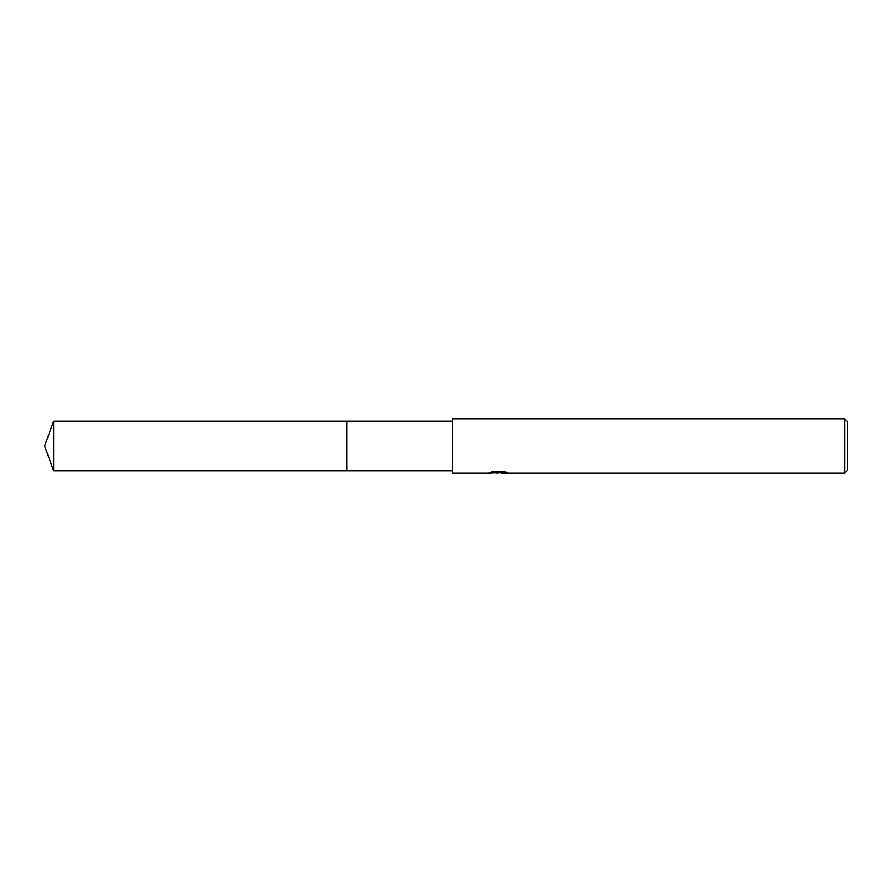 <?xml version="1.0" encoding="UTF-8"?>
<svg xmlns="http://www.w3.org/2000/svg" width="892" height="892" viewBox="0 0 892 892"><rect width="100%" height="100%" fill="white"/><g stroke="black" fill="none" stroke-linecap="round" stroke-linejoin="round"><path stroke-width="0.67" stroke-dasharray="4.46 3.34" d="M452.802 470.831L452.802 421.169L452.802 470.831M492.886 471.266L492.886 471.98L488.894 473.217L488.894 472.537L492.886 471.266L496.866 472.537L505.318 471.779L500.936 472.537M505.318 472.314L505.318 473.005L500.936 472.782M501.048 473.217L505.318 473.005M504.303 472.024L507.236 472.091L504.114 471.266L493.376 471.266L493.376 471.98M504.114 471.266L504.114 471.98M507.236 472.091L507.236 472.782M505.318 471.779L505.318 472.481M493.387 471.266L490.544 472.002L493.298 472.002M499.252 472.002L489.084 472.47L496.866 472.537M490.544 472.002L490.544 472.693M489.084 472.47L489.084 473.161M494.993 472.95L492.886 471.98M452.802 418.783L452.802 473.217M847.4 421.503L847.4 470.497M844.679 418.783L844.679 473.217M346.676 421.169L346.676 470.831L346.676 421.169M53.643 421.169L53.643 470.831M346.676 421.158L346.676 470.842M498.104 473.195L498.104 472.515M498.16 472.537L499.252 472.537"/><path stroke-width="1.34" d="M452.802 470.831L346.676 470.831L346.676 421.169L452.802 421.169M346.676 470.831L346.676 421.169M500.936 472.782L494.993 472.95M498.16 473.217L496.866 473.217M844.679 473.217L844.679 418.783L847.4 421.503L847.4 470.497L844.679 473.217L501.048 473.217L500.936 472.515L504.303 472.024M493.298 472.002L499.252 472.002L499.252 472.693L488.905 473.217L452.802 473.217L452.802 418.783L844.679 418.783M499.252 472.693L490.544 472.693L493.387 471.98L504.114 471.98L507.225 472.782L500.936 473.195M501.048 472.537L499.252 472.537M53.643 470.831L53.643 421.169L346.676 421.158L346.676 470.842L53.643 470.831L44.6 446L53.643 421.169"/></g></svg>
